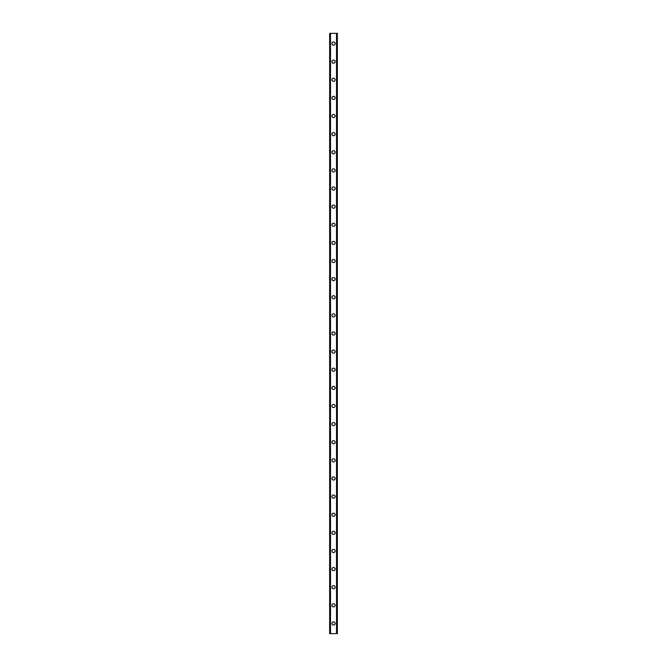 <?xml version="1.0" encoding="UTF-8"?>
<svg xmlns="http://www.w3.org/2000/svg" width="667" height="667" viewBox="0 0 667 667"><rect width="100%" height="100%" fill="white"/><g stroke="black" fill="none" stroke-linecap="round" stroke-linejoin="round"><path stroke-width="1" d="M331.916 623.453A1.584 1.584 0 0 1 333.5 621.869A1.584 1.584 0 0 1 335.084 623.453A1.584 1.584 0 0 1 333.5 625.046A1.584 1.584 0 0 1 331.916 623.453M331.916 605.336A1.584 1.584 0 0 1 333.5 603.752A1.584 1.584 0 0 1 335.084 605.336A1.584 1.584 0 0 1 333.5 606.92A1.584 1.584 0 0 1 331.916 605.336M331.916 587.21A1.584 1.584 0 0 1 333.5 585.626A1.584 1.584 0 0 1 335.084 587.21A1.584 1.584 0 0 1 333.5 588.794A1.584 1.584 0 0 1 331.916 587.21M331.916 569.093A1.584 1.584 0 0 1 333.5 567.5A1.584 1.584 0 0 1 335.084 569.093A1.584 1.584 0 0 1 333.5 570.677A1.584 1.584 0 0 1 331.916 569.093M331.916 550.967A1.584 1.584 0 0 1 333.5 549.383A1.584 1.584 0 0 1 335.084 550.967A1.584 1.584 0 0 1 333.5 552.551A1.584 1.584 0 0 1 331.916 550.967M331.916 532.841A1.584 1.584 0 0 1 333.5 531.257A1.584 1.584 0 0 1 335.084 532.841A1.584 1.584 0 0 1 333.5 534.434A1.584 1.584 0 0 1 331.916 532.841M331.916 514.724A1.584 1.584 0 0 1 333.5 513.14A1.584 1.584 0 0 1 335.084 514.724A1.584 1.584 0 0 1 333.5 516.308A1.584 1.584 0 0 1 331.916 514.724M331.916 496.598A1.584 1.584 0 0 1 333.5 495.014A1.584 1.584 0 0 1 335.084 496.598A1.584 1.584 0 0 1 333.5 498.182A1.584 1.584 0 0 1 331.916 496.598M331.916 478.481A1.584 1.584 0 0 1 333.5 476.888A1.584 1.584 0 0 1 335.084 478.481A1.584 1.584 0 0 1 333.5 480.065A1.584 1.584 0 0 1 331.916 478.481M331.916 460.355A1.584 1.584 0 0 1 333.5 458.771A1.584 1.584 0 0 1 335.084 460.355A1.584 1.584 0 0 1 333.5 461.939A1.584 1.584 0 0 1 331.916 460.355M331.916 442.238A1.584 1.584 0 0 1 333.5 440.645A1.584 1.584 0 0 1 335.084 442.238A1.584 1.584 0 0 1 333.5 443.822A1.584 1.584 0 0 1 331.916 442.238M331.916 424.112A1.584 1.584 0 0 1 333.5 422.528A1.584 1.584 0 0 1 335.084 424.112A1.584 1.584 0 0 1 333.5 425.696A1.584 1.584 0 0 1 331.916 424.112M331.916 405.986A1.584 1.584 0 0 1 333.5 404.402A1.584 1.584 0 0 1 335.084 405.986A1.584 1.584 0 0 1 333.5 407.579A1.584 1.584 0 0 1 331.916 405.986M331.916 387.869A1.584 1.584 0 0 1 333.5 386.285A1.584 1.584 0 0 1 335.084 387.869A1.584 1.584 0 0 1 333.5 389.453A1.584 1.584 0 0 1 331.916 387.869M331.916 369.743A1.584 1.584 0 0 1 333.5 368.159A1.584 1.584 0 0 1 335.084 369.743A1.584 1.584 0 0 1 333.5 371.327A1.584 1.584 0 0 1 331.916 369.743M331.916 351.626A1.584 1.584 0 0 1 333.5 350.033A1.584 1.584 0 0 1 335.084 351.626A1.584 1.584 0 0 1 333.5 353.21A1.584 1.584 0 0 1 331.916 351.626M331.916 333.5A1.584 1.584 0 0 1 333.5 331.916A1.584 1.584 0 0 1 335.084 333.5A1.584 1.584 0 0 1 333.5 335.084A1.584 1.584 0 0 1 331.916 333.5M331.916 315.374A1.584 1.584 0 0 1 333.5 313.79A1.584 1.584 0 0 1 335.084 315.374A1.584 1.584 0 0 1 333.5 316.967A1.584 1.584 0 0 1 331.916 315.374M331.916 297.257A1.584 1.584 0 0 1 333.5 295.673A1.584 1.584 0 0 1 335.084 297.257A1.584 1.584 0 0 1 333.5 298.841A1.584 1.584 0 0 1 331.916 297.257M331.916 279.131A1.584 1.584 0 0 1 333.5 277.547A1.584 1.584 0 0 1 335.084 279.131A1.584 1.584 0 0 1 333.5 280.715A1.584 1.584 0 0 1 331.916 279.131M331.916 261.014A1.584 1.584 0 0 1 333.5 259.421A1.584 1.584 0 0 1 335.084 261.014A1.584 1.584 0 0 1 333.5 262.598A1.584 1.584 0 0 1 331.916 261.014M331.916 242.888A1.584 1.584 0 0 1 333.5 241.304A1.584 1.584 0 0 1 335.084 242.888A1.584 1.584 0 0 1 333.5 244.472A1.584 1.584 0 0 1 331.916 242.888M331.916 224.762A1.584 1.584 0 0 1 333.5 223.178A1.584 1.584 0 0 1 335.084 224.762A1.584 1.584 0 0 1 333.5 226.355A1.584 1.584 0 0 1 331.916 224.762M331.916 206.645A1.584 1.584 0 0 1 333.5 205.061A1.584 1.584 0 0 1 335.084 206.645A1.584 1.584 0 0 1 333.5 208.229A1.584 1.584 0 0 1 331.916 206.645M331.916 188.519A1.584 1.584 0 0 1 333.5 186.935A1.584 1.584 0 0 1 335.084 188.519A1.584 1.584 0 0 1 333.5 190.112A1.584 1.584 0 0 1 331.916 188.519M331.916 170.402A1.584 1.584 0 0 1 333.5 168.818A1.584 1.584 0 0 1 335.084 170.402A1.584 1.584 0 0 1 333.5 171.986A1.584 1.584 0 0 1 331.916 170.402M331.916 152.276A1.584 1.584 0 0 1 333.5 150.692A1.584 1.584 0 0 1 335.084 152.276A1.584 1.584 0 0 1 333.5 153.86A1.584 1.584 0 0 1 331.916 152.276M331.916 134.159A1.584 1.584 0 0 1 333.5 132.566A1.584 1.584 0 0 1 335.084 134.159A1.584 1.584 0 0 1 333.5 135.743A1.584 1.584 0 0 1 331.916 134.159M331.916 116.033A1.584 1.584 0 0 1 333.5 114.449A1.584 1.584 0 0 1 335.084 116.033A1.584 1.584 0 0 1 333.5 117.617A1.584 1.584 0 0 1 331.916 116.033M331.916 97.907A1.584 1.584 0 0 1 333.5 96.323A1.584 1.584 0 0 1 335.084 97.907A1.584 1.584 0 0 1 333.5 99.5A1.584 1.584 0 0 1 331.916 97.907M331.916 79.79A1.584 1.584 0 0 1 333.5 78.206A1.584 1.584 0 0 1 335.084 79.79A1.584 1.584 0 0 1 333.5 81.374A1.584 1.584 0 0 1 331.916 79.79M331.916 61.664A1.584 1.584 0 0 1 333.5 60.08A1.584 1.584 0 0 1 335.084 61.664A1.584 1.584 0 0 1 333.5 63.248A1.584 1.584 0 0 1 331.916 61.664M331.916 43.547A1.584 1.584 0 0 1 333.5 41.954A1.584 1.584 0 0 1 335.084 43.547A1.584 1.584 0 0 1 333.5 45.131A1.584 1.584 0 0 1 331.916 43.547M337.227 33.35L329.648 33.35L329.648 633.65L337.352 633.65L337.352 33.35L337.227 633.65M337.31 33.35L337.302 633.65L337.31 33.35M329.69 633.65L329.69 33.35L329.698 633.65M330.398 33.35L330.398 633.65M330.457 33.35L330.457 633.65M330.498 33.35L330.498 633.65M336.502 33.35L336.502 633.65M336.543 33.35L336.543 633.65M336.602 33.35L336.602 633.65M329.773 33.35L329.773 633.65"/></g></svg>
